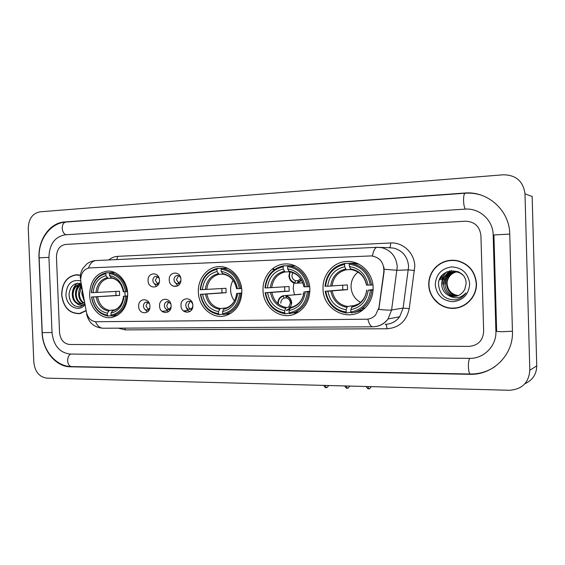 <?xml version="1.0" encoding="UTF-8"?>
<svg xmlns="http://www.w3.org/2000/svg" width="565" height="565" viewBox="0 0 565 565"><rect width="100%" height="100%" fill="white"/><g stroke="black" fill="none" stroke-linecap="round" stroke-linejoin="round"><path stroke-width="0.85" d="M198.364 292.07C198.541 307.304 212.73 319.755 225.746 315.623C236.149 311.809 241.516 303.582 241.841 290.933C241.615 277.429 230.527 265.832 218.916 266.616C207.284 266.849 197.644 278.983 198.364 292.07M263.036 290.382C263.099 307.381 280.65 320.546 295.121 313.886C304.761 309.168 309.684 300.926 309.874 289.167C309.677 275.134 297.755 263.099 285.247 263.947C272.711 264.208 262.301 276.808 263.036 290.382M323.032 288.821C322.855 309.415 348.005 322.813 363.316 309.514C369.898 303.913 373.168 296.583 373.119 287.521C372.949 272.994 360.216 260.557 346.832 261.461C333.442 261.764 322.29 274.802 323.032 288.821M89.609 294.895C89.863 308.384 101.064 319.79 112.054 317.403C122.118 314.514 127.337 306.682 127.704 293.906C127.429 281.278 117.675 270.402 107.505 271.108C96.092 273.001 90.125 280.925 89.609 294.895M162.734 311.873L164.472 311.068M149.923 306.166C150.509 314.839 138.715 314.98 138.672 306.371C138.044 297.776 149.845 297.487 149.923 306.166M149.372 303.546L146.279 302.07C144.456 302.543 143.51 303.892 143.446 306.117C143.828 308.808 145.149 310.107 147.423 310.03L149.76 308.102M171.11 305.778C171.696 314.564 159.598 314.705 159.57 305.99C158.942 297.282 171.033 296.985 171.11 305.778M170.743 303.666L167.205 301.639C165.361 302.134 164.401 303.497 164.337 305.736C164.733 308.483 166.103 309.797 168.455 309.684L171.04 307.141M192.835 305.382C193.428 314.274 181.019 314.423 180.998 305.594C180.362 296.78 192.771 296.477 192.835 305.382M192.743 304.443C192.086 302.134 190.723 301.053 188.661 301.202C186.796 301.717 185.829 303.101 185.758 305.34C186.168 308.151 187.594 309.479 190.031 309.323C191.74 308.822 192.679 307.537 192.835 305.481M159.471 280.24C160.057 288.976 148.115 289.301 148.079 280.621C147.451 271.963 159.394 271.483 159.471 280.24M159.125 278.185L156.011 276.285C154.005 276.652 152.953 278.037 152.854 280.445C153.186 282.994 154.429 284.301 156.597 284.372L159.295 282.253M180.927 279.513C181.52 288.362 169.267 288.694 169.239 279.908C168.61 271.136 180.857 270.649 180.927 279.513M180.772 278.206C180.087 276.419 178.907 275.522 177.248 275.522C175.192 275.897 174.112 277.302 174.013 279.739C174.352 282.323 175.63 283.644 177.862 283.701L180.878 280.77M184.55 311.216L187.396 310.51M186.005 306.696C186.627 309.048 187.933 310.658 189.925 311.527M164.945 307.883L168.377 311.781M144.343 308.702L147.366 312.021M174.352 281.335L177.827 285.826M153.496 282.648L156.569 286.391M148.397 309.662L145.961 305.912L147.769 302.24M170.312 309.507L168.455 309.684M169.359 309.345C167.805 308.702 166.95 307.431 166.788 305.524L168.695 301.781M190.85 309.027C189.219 308.398 188.315 307.099 188.138 305.128L190.158 301.307M157.677 284.047L155.34 280.353L157.367 276.518M179.953 283.609L177.862 283.701M178.893 283.404L176.435 279.64L178.575 275.734M80.908 282.013L80.682 279.986C80.957 272.895 83.945 268.869 89.651 267.909L371.382 255.91C379.906 257.287 384.059 262.534 383.854 271.652L378.945 307.692L375.555 315.065C373.048 317.742 370.004 319.126 366.424 319.218L96.156 321.739C91.127 321.33 87.879 318.137 86.424 312.177L80.908 282.013M80.385 275.24L76.289 274.752C66.931 276.356 62.051 283.001 61.642 294.697C63.315 307.374 69.318 313.688 79.658 313.653L86.007 310.828M78.627 313.568L79.87 313.617M428.736 284.93C429.026 297.649 440.269 308.638 453.031 308.391C465.793 308.328 476.952 296.745 476.479 283.658C475.222 271.221 468.611 263.509 456.654 260.529C447.748 259.286 440.319 261.998 434.365 268.658C430.502 273.389 428.63 278.813 428.736 284.93M451.993 308.137L457.784 307.84M383.903 267.181L384.094 271.645L378.811 309.401C385.118 310.079 389.377 310.27 391.602 309.966L388.049 318.964C384.666 323.505 380.238 326.076 374.779 326.683M371.099 255.903L372.448 255.98C373.458 250.422 375.033 247.534 377.173 247.315L381.862 247.689C391.15 250.295 396.284 256.651 397.259 266.751L391.602 309.966L403.12 308.087L408.615 266.461C407.676 256.743 402.711 250.62 393.713 248.106L389.271 247.753C390.175 247.456 390.627 245.867 390.627 242.978C402.979 242.067 414.661 253.169 414.795 266.256L409.237 308.624C406.518 321.082 399.095 327.799 386.969 328.759L125.211 329.875L118.276 328.152M480.921 235.506C479.713 226.346 474.529 221.579 465.369 221.205L65.491 244.454C59.735 245.521 56.726 249.695 56.458 256.969L59.551 332.531C60.406 339.742 63.739 343.725 69.552 344.481L469.007 346.387C478.096 345.533 482.983 340.526 483.661 331.373L480.921 235.506C479.713 226.346 474.529 221.579 465.369 221.205L65.491 244.454C59.735 245.521 56.726 249.695 56.458 256.969L59.551 332.531C60.406 339.742 63.739 343.725 69.552 344.481L469.007 346.387C478.096 345.533 482.983 340.526 483.661 331.373L480.921 235.506M452.925 260.168L447.198 261.03M77.56 274.76L76.332 274.95M78.803 274.894L76.798 274.943M80.357 275.438L76.289 274.957C67.037 276.546 62.207 283.122 61.797 294.69C63.457 307.233 69.396 313.49 79.623 313.455L85.965 310.609M84.199 300.961L81.791 293.793L82.285 290.474M83.903 299.309L82.652 292.472M83.528 303.115C80.442 301.42 78.817 298.377 78.641 293.962C78.697 291.024 79.658 288.496 81.537 286.384M83.924 302.854C81.07 301.06 79.573 298.08 79.432 293.92L81.671 287.119M81.939 303.857C77.935 302.734 75.774 299.499 75.463 294.146C75.724 289.499 77.638 286.293 81.198 284.52M82.342 303.716C78.563 302.423 76.536 299.217 76.261 294.097C76.466 289.866 78.132 286.78 81.254 284.845M84.715 303.758C81.854 305.926 79.1 305.729 76.452 303.172L80.781 304.111L84.468 302.416M76.452 303.172C73.761 301.286 72.362 298.334 72.249 294.323C72.716 288.397 75.435 284.979 80.392 284.075L81.113 284.061M80.71 304.118C76.063 303.624 73.507 300.34 73.055 294.28C73.507 288.454 76.155 285.05 81.007 284.061M81.014 283.538C74.057 282.472 70.06 286.109 69.022 294.457C69.799 302.925 73.542 307.042 80.251 306.816L84.785 304.139M80.145 280.77C71.536 279.357 66.797 283.962 65.928 294.584C65.978 305.99 78.351 312.855 84.919 304.895M80.068 313.413L81.085 313.349M74.785 305.863C70.9 303.257 69.001 299.139 69.071 293.496M72.313 293.129C72.73 288.828 74.418 285.502 77.384 283.157M75.484 293.447C75.646 290.022 76.784 287.062 78.888 284.583M79.185 284.259L80.216 283.305M78.641 294.061C78.613 290.841 79.51 287.931 81.339 285.318M458.808 261.016L452.897 260.416M476.224 283.665C475.031 271.539 468.625 263.94 457.029 260.853C447.89 259.441 440.305 262.202 434.28 269.138C430.636 273.764 428.87 279.025 428.976 284.922C429.266 297.515 440.389 308.391 453.024 308.144C465.659 308.08 476.691 296.611 476.224 283.665M458.406 295.587C451.774 294.535 447.996 290.636 447.084 283.884L447.127 281.737M457.742 295.841C450.976 294.902 447.24 290.954 446.548 284.004L446.668 282.147C447.996 276.017 451.739 272.492 457.904 271.574M456.986 296.081C449.754 295.488 445.743 291.512 444.952 284.16L445.072 282.295C446.647 275.438 450.969 271.878 458.017 271.624M456.209 296.272C448.532 296.067 444.238 292.077 443.327 284.315L443.454 282.436C445.538 274.442 450.715 270.988 458.985 272.083M448.419 295.34C455.397 297.889 460.828 295.954 464.705 289.541L466.125 283.849C466.379 265.903 437.748 267.393 438.553 284.619C439.718 295.043 445.495 300.1 455.899 299.782C460.178 298.864 463.54 296.569 465.991 292.903C460.637 298.475 454.783 299.288 448.419 295.34C444.203 293.03 441.957 289.414 441.689 284.47L441.816 282.585C442.791 272.824 455.969 268.29 462.82 275.07M446.943 283.962L447.07 282.112C448.342 276.13 451.965 272.62 457.94 271.588C451.131 272.048 446.979 275.607 445.474 282.26L445.072 282.295M445.354 284.117L445.474 282.26M443.737 284.273L443.864 282.401C445.771 274.76 450.686 271.257 458.603 271.892M442.105 284.435L442.226 282.549C443.172 273.792 454.105 268.841 461.344 273.637M435.241 284.76C436.604 295.114 442.466 300.764 452.833 301.689C463.229 300.403 468.851 294.45 469.692 283.842C468.237 273.283 462.276 267.64 451.802 266.899C441.505 268.382 435.982 274.336 435.241 284.76M448.08 277.952L450.905 273.672M441.653 275.946L440.121 279.88L442.515 274.95M446.781 271.843C444.26 273.926 442.515 276.568 441.562 279.767L441.766 279.746C442.755 276.447 444.57 273.75 447.212 271.652M443.596 278.397L443.384 279.619L444.238 277.323M445.036 275.826L449.846 270.819M445.135 278.439L444.98 279.491L445.778 277.337M446.576 275.812L448.215 273.545M448.575 273.142L451.696 270.564M444.464 276.49L449.57 270.882M446.004 276.49L447.812 273.799M448.215 273.333L451.492 270.579M124.816 291.759L125.19 296.06M127.704 296.081L125.705 296.18C124.547 306.873 119.66 313.201 111.051 315.164L110.973 313.13C118.572 311.301 122.923 305.665 124.01 296.222L127.711 295.898M111.425 315.715L108.021 316.04L107.456 315.206C98.819 313.469 93.564 307.402 91.685 297.021L93.317 296.978C95.047 306.173 99.73 311.569 107.378 313.18L109.398 310.347L114.405 309.917M105.817 273.672L106.312 272.775C97.399 275.049 92.406 281.674 91.339 292.663L91.509 292.67C92.554 282.196 97.321 275.868 105.817 273.672L105.895 275.706C98.388 277.712 94.136 283.355 93.14 292.628L119.469 291.236L119.632 295.417L93.317 296.978M91.685 297.021L115.995 295.509L115.825 291.434M111.051 315.164L111.609 315.997L117.245 315.454M126.793 291.688C124.731 280.544 119.095 274.187 109.907 272.634L109.412 273.531C118.17 275.049 123.544 281.123 125.536 291.738L127.528 291.646M114.744 272.521L109.907 272.634M111.609 315.997L112.266 315.892C120.952 313.589 125.854 307 126.963 296.124M91.516 296.999C93.451 307.897 98.953 314.246 108.021 316.04M125.536 291.738L123.841 291.787C122.012 282.408 117.23 277.005 109.49 275.572L109.412 273.531M124.01 296.222L125.705 296.18M107.378 313.18L107.456 315.206M109.49 275.572L111.722 278.164M110.768 277.542C117.499 278.884 121.694 283.63 123.347 291.766L123.841 291.787M112.986 310.291L110.973 313.13M106.312 272.775L109.871 272.697M93.14 292.628L91.509 292.67M111.743 278.178L108.134 278.291L105.895 275.706M115.995 295.509L119.632 295.417M233.112 280.325C231.332 283.305 230.492 286.596 230.598 290.198C230.781 294.238 232.088 297.783 234.496 300.827M241.827 293.242L239.546 293.369C238.148 304.803 232.526 311.569 222.688 313.681L222.61 311.506C231.304 309.549 236.304 303.518 237.611 293.419L241.841 292.981M222.963 314.175L219.086 314.62L218.591 313.73C208.746 311.88 202.793 305.411 200.723 294.33L202.581 294.28C204.488 304.09 209.799 309.853 218.514 311.569L220.258 308.547L226.523 307.904M216.981 269.357L217.405 268.41C207.228 270.861 201.493 277.952 200.215 289.683L200.547 289.69C201.804 278.503 207.277 271.73 216.981 269.357L217.059 271.532C208.478 273.7 203.598 279.739 202.411 289.633L225.958 288.277L226.12 292.734L202.581 294.28M200.723 294.33L222.003 292.839L221.833 288.531M227.603 268.29L221.508 268.248L221.077 269.201C231.071 270.797 237.166 277.274 239.376 288.623L240.669 288.574C238.374 276.659 231.989 269.879 221.508 268.248M222.688 313.681L223.182 314.571L230.647 313.462M240.669 288.574L241.651 288.51M223.182 314.571L225.675 314.062C234.645 310.976 239.701 304.062 240.838 293.313M200.384 294.316C202.524 305.94 208.76 312.713 219.086 314.62M239.376 288.623L237.441 288.68C235.414 278.658 229.99 272.888 221.162 271.377L221.077 269.201M237.611 293.419L239.546 293.369M218.514 311.569L218.591 313.73M221.162 271.377L223.104 274.166M223.055 274.166C230.223 275.508 234.708 280.339 236.516 288.644L237.441 288.68M223.563 309.253C231.12 307.445 235.499 302.162 236.714 293.39L236.686 293.362C235.612 301.286 231.805 306.251 225.273 308.285L223.563 309.253L222.61 311.506M217.405 268.41L221.466 268.333M202.411 289.633L200.547 289.69M223.189 274.18L219.015 274.315L217.059 271.532M222.003 292.839L226.12 292.734M293.849 282.952L293.186 288.538L294.471 294.725M309.86 291.547L307.395 291.695C305.849 303.575 299.768 310.602 289.153 312.798L289.075 310.545C298.447 308.504 303.857 302.24 305.305 291.745L309.874 291.222M289.365 313.229L285.184 313.78L284.739 312.855C274.145 310.941 267.754 304.231 265.557 292.727L267.563 292.677C269.583 302.861 275.282 308.836 284.661 310.609L286.215 307.473L290.382 306.993M283.15 266.793L283.531 265.804C272.556 268.368 266.362 275.734 264.95 287.91L265.388 287.91C266.779 276.306 272.697 269.265 283.15 266.793L283.227 269.046C273.983 271.313 268.7 277.585 267.393 287.86L289.033 286.526L289.188 291.145L267.563 292.677M265.557 292.727L284.767 291.257L284.598 286.822M295.453 266.051L287.952 265.635L287.571 266.623C298.327 268.269 304.881 274.986 307.233 286.766L308.532 286.716C306.103 274.343 299.245 267.316 287.952 265.635M293.913 313.151L298.814 311.894M308.532 286.716L309.677 286.632M289.153 312.798L289.598 313.723L294.711 312.381C303.031 308.532 307.692 301.618 308.702 291.639M265.119 292.719C267.379 304.782 274.067 311.802 285.184 313.78M307.233 286.766L305.135 286.822C302.988 276.419 297.162 270.437 287.649 268.884L287.571 266.623M305.305 291.745L307.395 291.695M284.661 310.609L284.739 312.855M287.649 268.884L289.4 271.786M289.365 271.786C297.148 273.192 301.993 278.199 303.892 286.801L305.135 286.822M304.062 291.724C303.073 299.139 299.457 304.139 293.214 306.724L290.615 307.402L289.075 310.545M287.91 265.741L283.531 265.804M267.393 287.86L265.388 287.91M289.527 271.8L284.993 271.942L283.227 269.046M284.767 291.257L289.188 291.145M358.083 272.09C353.365 275.812 351.02 280.784 351.049 286.999C351.529 293.948 354.7 299.076 360.569 302.381M373.091 289.958L370.456 290.142C368.761 302.423 362.236 309.705 350.879 311.979L350.801 309.648C360.837 307.53 366.643 301.046 368.218 290.198L373.112 289.548M350.858 311.294L350.392 312.417L346.55 312.996L346.154 312.042C334.84 310.065 328.032 303.13 325.723 291.243L327.862 291.194C329.995 301.71 336.069 307.89 346.084 309.712L347.447 306.477L355.802 305.368M344.608 264.413L344.94 263.396C333.202 266.059 326.556 273.679 325.009 286.264L325.56 286.264C327.071 274.265 333.421 266.984 344.608 264.413L344.678 266.744C334.791 269.095 329.127 275.586 327.7 286.208L347.39 284.908L347.546 289.668L327.862 291.194M325.723 291.243L342.828 289.788L342.665 285.247M344.94 263.396L348.796 263.346L349.332 264.392M359.135 264.307L353.478 263.163L349.657 263.205L349.332 264.229C360.83 265.917 367.815 272.853 370.294 285.043L371.608 284.986C369.044 272.189 361.727 264.929 349.657 263.205M355.067 312.353L362.85 309.881M371.608 284.986L372.914 284.887M350.879 311.979L351.275 312.932C355.3 312.431 358.966 310.912 362.271 308.391C367.956 303.815 371.12 297.713 371.77 290.085M325.179 291.236C327.559 303.702 334.678 310.955 346.55 312.996M370.294 285.043L368.055 285.106C365.788 274.343 359.573 268.163 349.403 266.567L349.332 264.229M368.218 290.198L370.456 290.142M346.084 309.712L346.154 312.042M349.403 266.567L350.957 269.576M350.936 269.576C359.298 271.038 364.482 276.2 366.48 285.078L368.055 285.106M366.643 290.17C365.929 296.088 363.26 300.658 358.62 303.878L352.15 306.407L350.801 309.648M327.7 286.208L325.56 286.264M351.14 269.597L346.246 269.745L344.678 266.744M342.828 289.788L347.546 289.668M362.412 308.377L362.433 309.027M274.661 269.456L272.923 268.891M274.23 269.773L272.937 269.378M290.255 271.913C288.397 277.224 289.93 280.833 294.845 282.733L294.866 283.22C291.293 282.288 289.315 279.83 288.92 275.84L289.788 271.836M292.734 272.577L291.9 275.734C292.126 278.277 293.355 279.929 295.573 280.706L298.391 280.558M294.845 282.733L295.573 280.706M302.826 282.825L297.501 283.143L301.604 280.24M294.866 283.22L297.501 283.065M297.501 283.143L297.487 282.655L301.35 279.802M300.637 278.714L298.207 280.628L297.487 282.655M277.853 303.32C277.966 299.408 279.71 296.879 283.1 295.735L301.11 294.309M290.163 308.165L291.731 303.066C291.328 299.069 289.351 296.597 285.805 295.65L301.103 294.146M286.617 297.854L284.103 298.087C281.97 298.97 280.876 300.672 280.826 303.2M286.307 310.199C289.513 309.161 291.18 306.781 291.293 303.073C290.926 299.372 289.103 297.056 285.826 296.138L286.702 298.03C288.906 298.821 290.12 300.488 290.346 303.017L288.659 307.19M284.103 298.087L283.206 295.707M283.22 296.194C279.774 297.402 278.149 300.008 278.34 304.005M287.091 310.46L289.767 308.638M285.805 295.65L285.826 296.138M433.546 298.334L439.909 304.655M495.901 331.337L493.174 234.892C493.068 220.138 479.438 207.864 465.023 209.135L65.095 234.821C54.763 236.813 49.374 244.32 48.929 257.35L52.022 332.552C53.534 345.469 59.509 352.631 69.94 354.05L469.36 358.358C483.76 358.853 496.621 345.985 495.901 331.337L496.642 331.076L493.923 234.976L493.174 234.892M524.991 193.859C523.317 181.372 516.12 175.009 503.394 174.79L39.882 211.847C32.445 213.408 28.568 218.973 28.25 228.535L33.822 362.229C34.931 371.678 39.239 376.975 46.754 378.119L509.418 390.267C522.025 389.384 528.826 382.724 529.815 370.301L524.991 193.859L532.159 196.479L536.75 365.859L529.815 370.301M524.97 383.677C532.633 380.203 536.559 374.263 536.75 365.859M509.75 234.051C509.595 210.328 487.51 190.786 464.55 193.039L64.572 221.967C49.875 222.709 37.947 239.814 38.992 257.852L42.093 332.58C42.545 350.561 55.801 366.855 70.463 366.805L469.819 374.305C492.736 375.315 513.599 354.855 512.448 331.288L509.75 234.051M435.799 267.104L434.464 268.65M80.555 281.017L80.696 280.162M377.258 247.315L390.443 247.731M367.822 319.126C369.1 324.049 370.746 326.612 372.766 326.803C379.009 326.627 384.108 324.013 388.049 318.964L399.667 316.76L403.12 308.087L409.237 308.624M372.766 326.803L103.035 328.237C99.906 328.081 97.399 325.906 95.506 321.718M103.035 328.237C94.277 327.538 88.811 322.898 86.643 314.302L86.805 313.745M384.179 269.258L397.068 270.289L408.431 269.872L414.562 270.508M377.025 247.322L96.092 260.557C92.709 260.818 90.174 263.311 88.486 268.05M108.77 259.964C111.425 257.753 114.384 256.552 117.647 256.362L390.627 242.978M385.274 324.289C391.192 324.112 395.994 321.598 399.667 316.76C396.446 321.097 392.23 323.568 387.011 324.19M124.907 328.117L125.211 329.875M385.471 324.282C386.319 324.656 386.82 326.146 386.969 328.759M117.647 256.362L116.863 259.582M97.604 296.787C99.136 304.394 103.063 308.914 109.398 310.347M112.082 311.018C118.692 309.33 122.499 304.387 123.516 296.187M96.142 296.865C97.724 304.86 101.841 309.599 108.494 311.075M107.18 277.676C100.641 279.498 96.905 284.449 95.965 292.515M108.134 278.291C101.919 280.056 98.352 284.774 97.434 292.451M206.896 294.09C208.591 302.204 213.04 307.021 220.258 308.547M236.544 288.666C234.708 279.972 229.948 274.915 222.278 273.495M205.483 294.16C207.228 302.699 211.889 307.748 219.474 309.316M218.182 273.644C210.717 275.614 206.43 280.904 205.307 289.52M219.015 274.315C211.917 276.214 207.821 281.257 206.726 289.457M271.878 292.479C273.672 300.905 278.453 305.898 286.215 307.473M303.977 286.815C302.028 277.789 296.922 272.549 288.651 271.087M289.923 308.207C298.066 306.322 302.805 300.834 304.147 291.724M270.501 292.557C272.351 301.413 277.359 306.647 285.516 308.278M284.244 271.249C276.2 273.298 271.567 278.799 270.331 287.74M284.993 271.942C277.344 273.926 272.923 279.166 271.716 287.67M332.178 290.989C334.063 299.69 339.155 304.853 347.447 306.477M366.636 285.099C364.58 275.769 359.128 270.345 350.3 268.848M351.543 307.233C360.251 305.284 365.336 299.598 366.798 290.177M330.829 291.067C332.778 300.22 338.117 305.63 346.832 307.304M345.582 269.018C336.98 271.158 332.008 276.843 330.666 286.088M346.246 269.745C338.068 271.807 333.322 277.231 332.008 286.024M326.266 387.583L325.186 385.429M347.291 388.155L346.246 385.987M368.79 388.748L367.801 386.552M39.14 257.753C38.102 239.934 50.32 222.864 65.844 222.059L465.143 193.223C464.063 193.64 463.533 196.168 463.568 200.794C463.773 205.116 464.395 207.885 465.426 209.114M509.75 234.094L493.817 234.962M512.448 331.203L503.111 331.69C498.182 331.662 495.992 331.471 496.536 331.118M494.982 366.6C487.517 371.643 479.29 374.115 470.292 374.009C469.247 373.613 468.618 371.24 468.399 366.876C468.357 362.681 468.788 359.841 469.706 358.358M470.292 374.009L71.48 366.586C69.248 366.24 67.962 364.326 67.631 360.844C67.652 357.497 68.676 355.237 70.689 354.057M48.929 257.365L39.14 257.824L42.241 332.63L52.015 332.524M65.844 222.059C63.506 222.504 62.305 224.573 62.235 228.274C62.546 231.707 63.788 233.868 65.964 234.765M465.2 193.216L464.55 193.039M470.412 374.009L469.819 374.305M71.748 366.586L70.463 366.805M65.957 222.052L64.572 221.967M185.737 311.103L183.851 311.287M188.166 310.432L183.385 310.912M166.901 310.835L161.978 311.308M177.523 285.996L173.293 286.215M149.146 309.874L147.423 310.03M192.029 309.133L190.031 309.323M158.525 284.28L156.597 284.372M189.247 301.152L188.661 301.202M167.706 301.604L167.205 301.639M146.709 302.042L146.279 302.07M108.148 271.101L107.505 271.108M348.492 261.454L346.832 261.461M286.504 263.933L285.247 263.947M219.884 266.602L218.916 266.616M80.237 278.277C80.209 274.823 81.042 271.581 82.723 268.566L86.841 263.947C89.496 261.934 92.491 260.811 95.81 260.571M76.798 274.738L76.289 274.752M81.205 313.314L79.623 313.455M458.017 260.846L457.029 260.853M447.07 282.112L446.668 282.147M443.864 282.401L443.454 282.436M442.226 282.549L441.816 282.585M117.322 315.404L112.266 315.892M121.8 286.476C119.363 281.617 115.973 278.842 111.637 278.164M122.414 301.484C120.38 306.442 117.238 309.38 112.979 310.291M230.478 313.511L225.675 314.062M298.899 311.831L294.711 312.381M365.032 307.996L362.271 308.391M323.646 385.394C326.175 389.236 325.751 386.912 326.125 387.604C326.655 386.933 326.09 389.2 328.703 385.521M344.636 385.944C347.2 389.829 346.762 387.484 347.15 388.176C347.694 387.498 347.101 389.801 349.756 386.079M303.737 293.934L302.946 294.005M366.099 386.502C368.712 390.436 368.246 388.063 368.663 388.769C369.192 388.084 368.606 390.415 371.297 386.644M71.48 366.586C56.076 366.565 42.707 350.47 42.248 332.771M465.143 193.223C470.673 192.835 476.076 193.491 481.352 195.193"/></g></svg>
